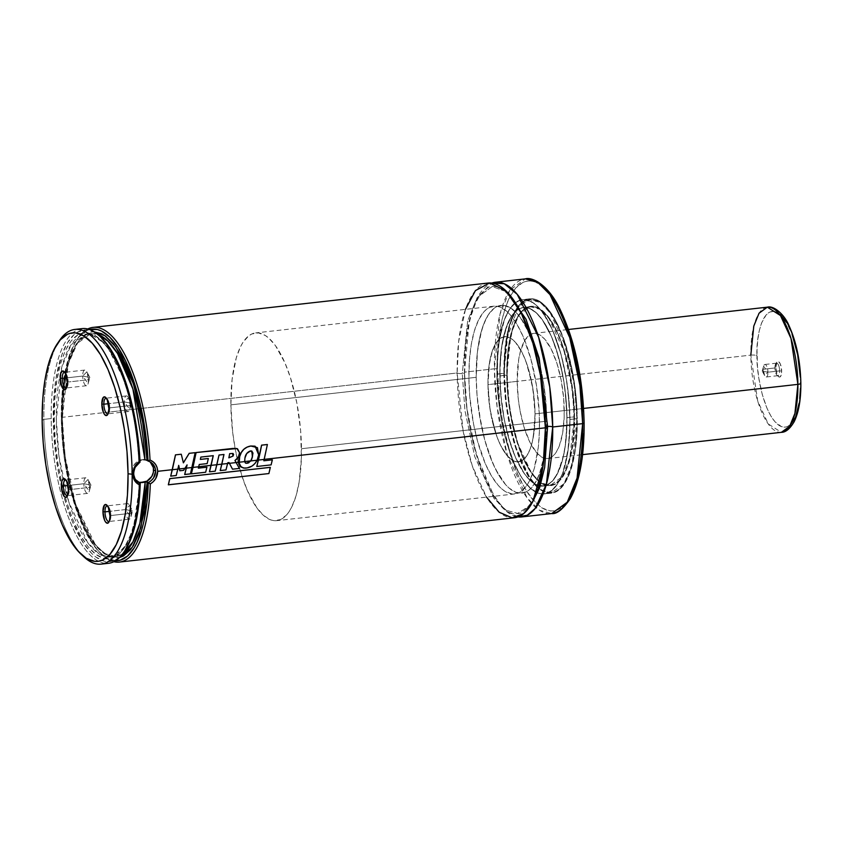 <?xml version="1.0" encoding="UTF-8"?>
<svg xmlns="http://www.w3.org/2000/svg" width="843" height="843" viewBox="0 0 843 843"><rect width="100%" height="100%" fill="white"/><g stroke="black" fill="none" stroke-linecap="round" stroke-linejoin="round"><path stroke-width="0.63" stroke-dasharray="4.21 3.16" d="M465.462 309.36L458.624 341.784L457.159 372.985A3.941 1.001 -0.6 0 0 462.28 373.491L467.665 320.867L477.191 297.526L492.207 286.557L507.107 291.994L492.207 286.557L477.191 297.526L467.665 320.867L462.28 373.491A3.941 1.001 179.4 0 1 457.159 372.985L463.134 431.131L472.322 465.979L486.537 497.117M545.4 427.074A3.941 1.001 -0.6 0 0 545.126 427.433A3.941 1.001 -0.6 0 0 545.41 427.812A3.941 1.001 179.4 0 1 545.126 427.433A3.941 1.001 179.4 0 1 545.4 427.074M530.995 504.809L517.665 513.419L505.789 510.194L493.85 498.213L474.735 456.6L464.936 410.573L462.28 373.491L464.936 410.573L474.735 456.6L493.85 498.213L505.789 510.194L517.665 513.419L530.995 504.809M89.295 491.184L90.981 485.083L83.826 483.734L87.988 479.519L89.706 487.391L90.981 485.083L89.706 487.391A7.872 2.824 -96.4 0 0 85.891 477.739A7.872 2.824 -96.4 0 0 83.826 483.734L67.904 485.515L83.826 483.734A7.872 2.824 -96.4 0 0 87.64 493.387A7.872 2.824 -96.4 0 0 89.706 487.391L69.263 489.678L89.706 487.391L89.295 491.184L83.826 483.734L90.981 485.083L87.988 479.519M65.912 480.089A7.872 2.824 83.6 0 1 69.263 489.678A7.872 2.824 -96.4 0 0 66.597 480.51A7.872 2.824 -96.4 0 0 65.912 480.089M68.388 490.215L69.263 489.678L68.388 490.215M88.167 383.512L89.853 377.422L82.698 376.062L86.861 371.847L88.578 379.719L89.853 377.422L88.578 379.719A7.872 2.824 -96.4 0 0 84.764 370.066A7.872 2.824 -96.4 0 0 82.698 376.062L66.776 377.854L82.698 376.062A7.872 2.824 -96.4 0 0 86.513 385.715A7.872 2.824 -96.4 0 0 88.578 379.719L68.135 382.016L88.578 379.719L88.167 383.512L82.698 376.062L89.853 377.422L86.861 371.847M64.785 372.416A7.872 2.824 83.6 0 1 68.135 382.016A7.872 2.824 -96.4 0 0 65.469 372.848A7.872 2.824 -96.4 0 0 64.785 372.416M67.261 382.543L68.135 382.016L67.261 382.543M129.59 505.368L132.583 510.932L131.308 513.229L130.897 517.033L125.428 509.583L132.583 510.932L125.428 509.583A7.872 2.824 -96.4 0 0 129.253 519.225A7.872 2.824 -96.4 0 0 131.308 513.229L110.865 515.526A7.872 2.824 83.6 0 1 109.253 521.364A7.872 2.824 -96.4 0 0 109.822 520.805A7.872 2.824 -96.4 0 0 110.865 515.526L110.001 516.053L110.865 515.526A7.872 2.824 -96.4 0 0 108.199 506.358A7.872 2.824 -96.4 0 0 107.514 505.926A7.872 2.824 83.6 0 1 110.865 515.526L131.308 513.229A7.872 2.824 -96.4 0 0 127.493 503.587A7.872 2.824 -96.4 0 0 125.428 509.583L109.506 511.364L125.428 509.583L129.59 505.368L131.308 513.229L132.583 510.932L130.897 517.033M128.463 397.696L131.455 403.27L130.18 405.567L129.769 409.361L124.3 401.911L131.455 403.27L124.3 401.911A7.872 2.824 -96.4 0 0 128.125 411.563A7.872 2.824 -96.4 0 0 130.18 405.567L109.738 407.864A7.872 2.824 83.6 0 1 108.125 413.702A7.872 2.824 -96.4 0 0 108.694 413.133A7.872 2.824 -96.4 0 0 109.738 407.864L108.873 408.391L109.738 407.864A7.872 2.824 -96.4 0 0 107.072 398.697A7.872 2.824 -96.4 0 0 106.387 398.265A7.872 2.824 83.6 0 1 109.738 407.864L130.18 405.567A7.872 2.824 -96.4 0 0 126.366 395.915A7.872 2.824 -96.4 0 0 124.3 401.911L108.378 403.702L124.3 401.911L128.463 397.696L130.18 405.567L131.455 403.27L129.769 409.361M149.759 461.669A11.813 10.601 121.8 0 0 148.874 461.047A11.813 10.601 121.8 0 0 137.504 461.5A11.813 10.601 121.8 0 0 131.687 472.301A11.813 10.601 121.8 0 0 133.626 478.476L131.687 472.301L133.752 473.587L131.687 472.301L131.877 470.057L133.468 465.747L136.461 462.259L140.391 460.109L144.659 459.635L150.307 462.133M133.637 478.487A11.813 10.601 121.8 0 0 136.408 481.1A11.813 10.601 121.8 0 0 137.398 481.638M135.523 479.593L133.752 473.587L135.396 467.064M476.2 377.316A94.469 33.92 -96.4 0 0 522.038 493.123A94.469 33.92 -96.4 0 0 546.812 421.184L301.478 448.718A94.469 33.92 83.6 0 1 276.715 520.658A94.469 33.92 83.6 0 1 230.877 404.851L476.2 377.316L477.444 351.742L479.92 336.842L483.608 324.344L488.371 314.713L494.019 308.338L497.107 306.452L503.682 305.366L510.552 307.895L514.009 310.487L517.454 313.923L524.135 323.238L533.166 342.543L538.192 358.243L543.756 384.556L546.549 412.122L546.317 438.581L544.483 454.472L541.385 468.244L537.149 479.361L531.912 487.402L528.993 490.162L522.671 493.039L515.916 492.323L508.993 488.023L505.558 484.577L495.705 469.488L489.846 455.958L484.82 440.257L479.256 413.955L477.064 395.567L476.2 377.316L230.877 404.851A94.469 33.92 83.6 0 1 255.64 332.911A94.469 33.92 83.6 0 1 301.478 448.718L546.812 421.184A94.469 33.92 -96.4 0 0 500.974 305.377A94.469 33.92 -96.4 0 0 476.2 377.316A94.469 33.92 -96.4 0 0 522.038 493.123A94.469 33.92 -96.4 0 0 546.812 421.184L539.509 422.006A94.469 33.92 83.6 0 1 514.736 493.945A94.469 33.92 83.6 0 1 468.898 378.138L476.2 377.316L468.898 378.138L469.393 360.741L471.226 344.85L474.324 331.078L478.561 319.961L483.798 311.921L486.717 309.16L489.815 307.274L496.379 306.188L499.794 307L506.717 311.299L510.152 314.745L516.833 324.06L523.018 336.294L530.89 359.065L536.454 385.367L539.246 412.944L539.425 430.847L538.266 447.58L534.093 469.066L529.847 480.173L527.339 484.609L521.691 490.984L518.593 492.87L512.028 493.956L505.157 491.427L501.701 488.835L498.255 485.399L491.574 476.084L485.389 463.85L477.517 441.079L473.524 423.797L469.762 396.389L468.898 378.138A94.469 33.92 83.6 0 1 493.671 306.188A94.469 33.92 83.6 0 1 539.509 422.006L546.812 421.184A94.469 33.92 -96.4 0 0 500.974 305.377A94.469 33.92 -96.4 0 0 476.2 377.316L477.064 395.567L480.826 422.975L484.82 440.257L492.691 463.028L498.877 475.262L505.558 484.577L508.993 488.023L515.916 492.323L519.33 493.134L525.895 492.049L528.993 490.162L534.641 483.787L539.404 474.156L544.483 454.472L546.728 430.035L546.549 412.122L543.756 384.556L538.192 358.243L530.321 335.472L520.837 318.19L517.454 313.923L510.552 307.895L503.682 305.366L497.107 306.452L494.019 308.338L488.371 314.713L485.863 319.139L481.616 330.256L477.444 351.742L476.2 377.316M517.18 381.352A62.983 22.613 -96.4 0 0 547.739 458.56A62.983 22.613 -96.4 0 0 564.241 410.594L535.042 413.871A62.983 22.613 83.6 0 1 518.529 461.838A62.983 22.613 83.6 0 1 487.971 384.629L517.18 381.352L518.719 359.16L520.784 349.982L525.284 339.613L531.111 334.113L535.495 333.385L540.078 335.071L544.673 339.086L551.238 349.15L556.907 363.249L561.164 380.161L563.672 398.433L564.199 416.495L562.702 432.786L559.309 445.915L556.138 452.333L552.365 456.579L550.31 457.833L545.927 458.56L541.354 456.874L536.749 452.86L530.184 442.796L524.525 428.697L520.257 411.784L518.371 399.666L517.18 381.352L487.971 384.629A62.983 22.613 83.6 0 1 504.483 336.663A62.983 22.613 83.6 0 1 535.042 413.871L564.241 410.594A62.983 22.613 -96.4 0 0 533.682 333.385A62.983 22.613 -96.4 0 0 517.18 381.352M566.949 417.622L574.252 416.811A89.748 32.224 -96.4 0 0 530.7 306.789A89.748 32.224 -96.4 0 0 507.17 375.135L499.867 375.957A89.748 32.224 83.6 0 1 523.398 307.611A89.748 32.224 83.6 0 1 566.949 417.622L565.769 441.922L563.419 456.084L557.771 472.891L552.797 480.531L550.015 483.155L544.02 485.895L537.602 485.21L534.314 483.587L527.76 477.855L524.546 473.798L515.537 457.38L510.342 443.429L504.262 419.329L500.689 393.291L499.941 367.548L502.08 344.334L506.906 325.63L511.427 316.483L516.801 310.424L519.731 308.633L522.808 307.695L529.214 308.38L535.79 312.458L542.27 319.792L551.29 336.199L556.485 350.151L562.555 374.25L565.242 391.531L566.949 417.622A89.748 32.224 83.6 0 1 543.419 485.979A89.748 32.224 83.6 0 1 499.867 375.957L507.17 375.135A89.748 32.224 -96.4 0 0 550.721 485.157A89.748 32.224 -96.4 0 0 574.252 416.811L566.949 417.622M506.748 375.146A89.906 32.276 -96.4 0 0 550.374 485.357A89.906 32.276 -96.4 0 0 573.946 416.885L567.002 417.664A89.906 32.276 83.6 0 1 543.44 486.137A89.906 32.276 83.6 0 1 499.815 375.925L506.97 375.009C505.347 348.623 514.831 294.323 539.794 308.654C564.789 325.356 575.548 392.237 574.452 416.937L571.849 387.675L564.125 351.436L549.067 318.654L539.678 309.223L530.321 306.673L518.498 315.314L510.984 333.702L506.748 375.146L508.845 404.345L516.569 440.594L531.617 473.366L541.016 482.807L550.374 485.357L562.197 476.716L569.699 458.329L574.452 416.937L573.272 441.384L569.278 461.922L565.221 472.544L562.829 476.769L557.423 482.87L551.385 485.621L548.192 485.705L544.926 484.925L538.319 480.826L531.796 473.45L522.723 456.938L517.497 442.902L511.385 418.655L507.792 392.448L507.043 366.557L509.183 343.185L512.144 330.034L518.603 315.177L523.998 309.075L526.949 307.274L533.229 306.241L536.496 307.021L543.113 311.13L549.636 318.496L558.698 335.008L563.925 349.044L570.037 373.301L573.63 399.498L574.452 416.937C576.075 443.323 566.591 497.623 541.627 483.292C516.643 466.59 505.884 399.708 506.97 375.009L499.815 375.925A89.906 32.276 83.6 0 1 523.387 307.453A89.906 32.276 83.6 0 1 567.002 417.664L573.946 416.885A89.906 32.276 -96.4 0 0 530.321 306.673A89.906 32.276 -96.4 0 0 506.748 375.146M518.129 307.21L506.801 338.97L503.872 373.354L508.466 328.349L516.622 308.39L529.457 299.012L539.615 301.773L549.815 312.015L566.169 347.601L574.547 386.958L577.076 418.581L573.957 381.173L562.144 335.377L552.239 315.377L540.605 302.521L528.93 299.497L518.961 306.135M569.889 419.456L576.823 418.676A97.619 35.048 -96.4 0 0 529.457 299.012A97.619 35.048 -96.4 0 0 503.872 373.354L496.927 374.134A97.619 35.048 83.6 0 1 522.523 299.781A97.619 35.048 83.6 0 1 569.889 419.456L568.604 445.884L564.294 468.086L562.239 474.198L557.318 484.145L551.48 490.731L544.947 493.713L541.501 493.808L537.971 492.965L530.816 488.519L523.766 480.552L520.363 475.336L513.967 462.691L508.318 447.517L501.701 421.31L497.823 392.986L497.012 364.987L499.33 339.729L504.588 319.381L509.499 309.444L515.336 302.858L518.54 300.898L525.326 299.781L532.418 302.384L536 305.061L539.552 308.622L546.454 318.243L552.85 330.888L560.985 354.418L565.116 372.279L568.034 391.078L569.889 419.456A97.619 35.048 83.6 0 1 544.293 493.798A97.619 35.048 83.6 0 1 496.927 374.134L503.872 373.354A97.619 35.048 -96.4 0 0 551.238 493.018A97.619 35.048 -96.4 0 0 576.823 418.676L569.889 419.456M504.177 373.27A97.777 35.1 -96.4 0 0 551.617 493.134A97.777 35.1 -96.4 0 0 577.244 418.676L569.952 419.487A97.777 35.1 83.6 0 1 544.315 493.956A97.777 35.1 83.6 0 1 496.875 374.092L504.177 373.27L505.463 346.8L509.783 324.566L514.177 313.059L519.594 304.744L522.618 301.878L529.162 298.896L532.607 298.801L539.72 301.415L546.865 307.663L550.374 312.079L557.065 323.28L565.843 345.166L572.471 371.415L576.349 399.793L577.17 427.833L574.842 453.134L569.583 473.503L567.244 478.887L561.838 487.201L555.611 492.017L548.814 493.144L541.701 490.531L534.557 484.282L531.048 479.867L524.357 468.666L515.579 446.779L508.951 420.531L506.032 401.7L504.177 373.27L496.875 374.092A97.777 35.1 83.6 0 1 522.502 299.634A97.777 35.1 83.6 0 1 569.952 419.487L577.244 418.676A97.777 35.1 -96.4 0 0 529.804 298.812A97.777 35.1 -96.4 0 0 504.177 373.27M584.125 423.07A2.36 0.601 -0.6 0 0 583.957 422.838C584.325 403.744 581.217 379.571 574.599 350.319C566.812 318.496 555.126 296.409 539.541 284.059C507.549 265.703 495.389 335.293 497.465 369.108A2.36 0.601 -0.6 0 0 494.388 368.802L499.962 314.365L509.825 290.213L525.347 278.875A118.083 42.403 -96.4 0 0 494.388 368.802L464.461 372.163A118.083 42.403 83.6 0 1 491.817 283.079L477.97 296.725L469.33 320.572L464.461 372.163A3.941 1.001 179.4 0 1 464.746 372.553A3.941 1.001 179.4 0 1 462.28 373.491A3.941 1.001 -0.6 0 0 464.746 372.553A3.941 1.001 -0.6 0 0 464.461 372.163L494.388 368.802A118.083 42.403 -96.4 0 0 551.691 513.566L539.404 510.215L527.065 497.823L507.286 454.777L497.149 407.169L494.388 368.802A2.36 0.601 179.4 0 1 497.465 369.108C497.096 388.201 500.215 412.375 506.822 441.627C514.609 473.46 526.306 495.536 541.88 507.886C573.872 526.243 586.033 456.653 583.957 422.838L583.63 411.742M518.055 516.896L506.074 511.079L494.409 497.191L476.221 454.356L466.99 408.834L464.461 372.163A118.083 42.403 83.6 0 0 518.055 516.896M172.288 469.688L177.852 469.066L172.288 469.688L177.789 469.077L178.727 465.41L176.145 475.484L170.676 476.095L176.208 475.526L177.789 469.077L172.288 469.688M179.401 468.887L184.944 468.265L179.401 468.887L184.849 468.276L187.03 464.904L184.849 468.276L179.401 468.887M186.282 468.118L192.025 467.475L186.282 468.118L191.962 467.486L195.112 452.649L191.962 467.486L186.282 468.118M192.91 467.37L198.695 466.727L192.91 467.37L198.621 466.737L199.18 464.451L207.104 463.566L208.274 458.508L207.104 463.566L199.18 464.451L198.337 468.15L198.621 466.737L192.91 467.37M211.056 465.336L216.872 464.683L211.056 465.336L216.809 464.693L218.959 455.009L223.932 454.451L218.959 455.009L216.809 464.693L211.056 465.336M221.793 464.135L227.61 463.481L221.793 464.135L227.547 463.492L227.736 462.681L228.969 462.522L229.38 463.281L236.114 462.522L229.38 463.281L236.082 462.533L234.891 460.426L238.284 457.191L239.486 452.659L236.925 448.539L239.486 452.659C239.423 456.116 237.895 458.697 234.891 460.426L236.082 462.533L229.38 463.281L228.969 462.522L227.736 462.681L227.547 463.492L221.793 464.135M238.717 460.721L239.918 465.831M245.429 463.039L244.596 461.574L238.811 462.227L244.649 461.564L238.811 462.227L244.596 461.574L244.881 457.981L246.651 453.534L249.328 451.226L251.825 451.026M240.982 466.98L244.755 468.16L248.896 467.433L251.899 466.063L256.082 461.911L257.041 460.173L250.761 460.879L257.126 460.173L250.761 460.879L257.041 460.173L258.032 457.538L258.611 454.788L257.378 447.665L255.071 446.2L258.611 454.788L257.041 460.173C254.312 465.336 250.202 467.981 244.702 468.107L241.109 467.075M258.39 460.025L264.186 459.372L258.39 460.025L264.112 459.382L267.326 444.503L263.838 460.794L264.112 459.382L258.39 460.025M62.15 417.317A118.083 42.403 83.6 0 1 87.735 328.991A118.083 42.403 -96.4 0 0 77.914 338.233A118.083 42.403 -96.4 0 0 62.15 417.317A118.083 42.403 -96.4 0 0 102.224 554.863A118.083 42.403 -96.4 0 0 113.858 561.701A118.083 42.403 83.6 0 1 62.15 417.317L103.499 412.68L62.15 417.317M488.118 283.048A118.083 42.403 -96.4 0 0 457.159 372.985L103.499 412.68L457.159 372.985A118.083 42.403 -96.4 0 0 514.451 517.75M115.523 560.764A116.513 41.834 83.6 0 1 100.812 553.566A116.513 41.834 83.6 0 1 61.276 417.843L61.834 397.021L63.952 377.927L69.853 354.018L75.396 342.058L78.578 337.453L85.628 331.183L89.569 329.539A116.513 41.834 83.6 0 0 76.829 339.824L77.914 338.233M82.15 328.612A118.083 42.403 -96.4 0 0 51.191 418.549L43.889 419.371A118.083 42.403 83.6 0 1 58.578 341.931M59.653 340.287A118.083 42.403 -96.4 0 0 43.889 419.371L42.15 420.425L43.889 419.371A118.083 42.403 -96.4 0 0 83.973 556.917M82.551 555.548A118.083 42.403 83.6 0 1 43.889 419.371L51.191 418.549A118.083 42.403 -96.4 0 0 108.494 563.303M104.795 563.272A118.083 42.403 83.6 0 1 51.191 418.549A118.083 42.403 83.6 0 1 78.547 329.465M100.781 337.126A116.513 41.834 -96.4 0 0 59.01 363.986A116.513 41.834 -96.4 0 0 61.349 486.369A116.513 41.834 -96.4 0 0 63.731 495.832A116.513 41.834 -96.4 0 0 124.775 550.869M139.211 482.554L137.894 502.133L135.091 519.688L130.907 534.567L125.491 546.232L119.032 554.273L111.771 558.393L103.974 558.445L95.912 554.431L87.883 546.475L80.169 534.894L73.067 520.089L66.808 502.597L61.644 483.06L57.745 462.164L55.259 440.689L54.279 419.392L54.827 399.045L56.892 380.393L60.401 364.102L65.227 350.772L71.181 340.867L78.072 334.755L85.638 332.658L93.605 334.65L101.687 340.667L109.601 350.467L117.04 363.723L123.752 379.94L129.485 398.549L134.037 418.855L137.24 440.13L138.99 461.616L139.97 462.227L138.99 461.616C139.063 428.107 122.625 348.496 92.899 334.323C63.383 321.973 52.498 386.4 54.279 419.392C53.172 450.584 65.554 529.467 95.206 553.883C125.017 576.696 139.991 516.601 139.211 482.554L139.084 482.712M100.738 337.095L93.552 331.973L89.432 330.424L85.385 329.919L77.64 332.058L74.005 334.682L67.387 342.922L61.834 354.871L55.923 378.802L53.804 397.907L53.552 429.582L55.343 451.595L58.631 473.397L66.091 503.998L72.498 521.912L83.668 543.45L91.771 553.493L95.912 557.075L104.163 561.175L108.21 561.67L115.965 559.51L119.59 556.886L124.732 550.932M139.095 482.449C138.104 511.09 133.457 532.27 125.154 545.99L116.176 555.305L110.76 557.118A112.182 40.274 83.6 0 0 140.043 483.071L133.247 529.151L124.132 548.287L110.76 557.118L99.253 554.041L87.64 542.544L68.81 502.038L59.01 456.558L56.323 419.593L61.697 367.548L71.097 344.766L85.733 334.155L96.534 336.8L107.44 346.863L125.575 382.817L135.986 424.724L139.833 460.531L138.99 461.616M138.874 461.406L139.833 460.531A112.182 40.274 83.6 0 0 85.733 334.155L90.844 333.586A112.182 40.274 -96.4 0 0 62.909 388.612A112.182 40.274 -96.4 0 0 74.226 502.449A112.182 40.274 -96.4 0 0 115.87 556.538A112.182 40.274 -96.4 0 0 122.446 554.178L115.87 556.538L104.374 553.472L92.762 541.986L73.931 501.501L64.121 456.01L61.434 419.013L66.808 366.958L76.207 344.176L90.844 333.586C87.788 332.637 82.983 336.346 76.439 344.713C67.788 359.086 63.109 381.363 62.435 411.542C61.581 453.724 71.718 503.197 86.861 531.09C97.314 552.471 112.404 558.614 115.87 556.538L110.76 557.118A112.182 40.274 83.6 0 1 58.22 450.13A112.182 40.274 83.6 0 1 85.733 334.155L91.508 334.745L102.424 342.005C120.812 359.74 136.924 411.974 138.874 461.427M97.777 334.418A112.182 40.274 -96.4 0 0 90.844 333.586L97.777 334.418M119.474 557.581L107.714 555.906L95.607 545.2L75.638 504.23L65.164 456.959L62.308 418.486L68.167 364.165L78.399 341.036L94.131 331.763L89.779 332.311L82.53 336.452L76.081 344.502L70.675 356.178L66.492 371.057L63.699 388.591L62.308 418.486L63.288 439.761L65.775 461.226L69.663 482.101L74.827 501.627L81.065 519.119L88.167 533.925L95.86 545.516L103.879 553.482L111.94 557.529L119.738 557.508M116.176 560.774L108.02 558.709L103.879 556.127L95.659 547.971L87.777 536.106L77.177 512.291L71.307 493.239L64.827 461.637L62.287 439.646L61.276 417.843A116.513 41.834 83.6 0 1 76.829 339.824M543.788 287.231L535.305 281.962L531.122 280.972L527.033 281.077L523.082 282.3L515.716 287.99L509.298 297.842L506.538 304.207L502.017 319.529L498.065 347.79L497.465 369.108L499.667 402.754L503.123 425.041L510.963 456.116L517.655 474.103L525.242 489.088L529.278 495.273L533.419 500.5L541.88 507.886L550.3 510.974L554.388 510.869L562.133 507.338L569.057 499.53M572.123 494.103L574.884 487.739M581.112 463.618L582.439 454.166M583.862 433.681L583.957 422.838M567.244 326.504L563.767 317.843M560.068 309.939L556.18 302.858M496.875 374.092L498.729 402.522L501.648 421.352L505.789 439.235L513.935 462.807L520.342 475.463L527.254 485.104L530.816 488.666L534.399 491.353L541.512 493.956L548.308 492.839L554.536 488.023L559.942 479.699L562.281 474.324L567.55 453.945L569.868 428.655L569.678 410.109L566.791 381.573L561.027 354.355L552.882 330.783L543.071 312.901L536 304.913L528.846 300.466L525.315 299.623L521.859 299.718L515.315 302.7L509.467 309.297L504.536 319.265L502.481 325.387L498.16 347.622L496.875 374.092M503.872 373.354L504.377 373.407C503.208 399.993 514.788 472.006 541.691 489.994C568.572 505.421 578.793 446.948 577.044 418.539L572.218 463.682L564.072 483.64L551.238 493.018L541.08 490.257L530.869 480.004L514.525 444.419L506.148 405.061L503.872 373.354M504.377 373.407L506.232 401.668L509.13 420.394L515.716 446.495L521.343 461.606L527.718 474.198L534.588 483.787L538.129 487.328L541.691 489.994L548.761 492.597L555.526 491.48L558.709 489.53L564.525 482.976L569.425 473.071L574.652 452.807L576.96 427.654L576.148 399.772L572.292 371.552L565.706 345.451L560.079 330.34L550.31 312.553L546.833 308.159L539.731 301.952L532.66 299.349L525.895 300.466L522.713 302.416L516.907 308.97L514.325 313.533L509.952 324.966L505.663 347.084L504.377 373.407M499.815 375.925L501.522 402.058L504.209 419.371L508.013 435.81L515.505 457.486L524.525 473.935L531.027 481.269L534.325 483.734L540.858 486.137L547.107 485.104L552.829 480.679L555.432 477.243L561.849 462.449L564.799 449.351L566.928 426.084L566.759 409.045L564.104 382.806L558.804 357.769L551.322 336.094L542.291 319.655L535.8 312.31L529.214 308.222L525.958 307.453L522.786 307.537L516.77 310.277L511.395 316.346L504.968 331.141L500.995 351.584L499.815 375.925M507.17 375.135L508.877 401.226L511.564 418.507L517.644 442.607L522.839 456.558L528.719 468.181L535.063 477.033L538.329 480.299L544.905 484.388L548.15 485.157L554.388 484.135L560.1 479.709L562.692 476.284L567.213 467.138L572.039 448.434L574.178 425.209L573.43 399.477L569.857 373.438L563.788 349.339L558.582 335.388L549.573 318.97L546.359 314.913L539.805 309.181L536.517 307.558L530.11 306.873L524.104 309.613L518.73 315.661L512.323 330.435L508.35 350.846L507.17 375.135M487.971 384.629L489.172 402.943L491.047 415.072L497.064 437.053L500.974 446.073L507.539 456.137L514.451 461.3L518.951 461.774L523.166 459.856L526.928 455.61L530.099 449.193L532.565 440.857L534.715 425.473L535.042 413.871L533.008 389.455L527.697 366.526L524.051 356.737L519.92 348.58L515.473 342.363L510.869 338.349L506.285 336.663L501.912 337.39L496.084 342.89L491.585 353.259L488.803 367.58L487.971 384.629L750.818 355.124A4.721 1.201 179.4 0 1 756.972 355.735C756.266 371.668 763.21 414.819 779.332 425.599C795.434 434.84 801.556 399.803 800.513 382.785C801.208 366.842 794.264 323.701 778.152 312.922C762.04 303.68 755.918 338.707 756.972 355.735A4.721 1.201 -0.6 0 0 750.818 355.124A62.983 22.613 -96.4 0 0 781.377 432.333L768.247 423.945L757.699 400.983L750.818 355.124L487.971 384.629L489.52 362.437L492.913 349.308L496.084 342.89L499.846 338.644L504.061 336.726L506.285 336.663L510.869 338.349L515.473 342.363L522.038 352.427L525.948 361.447L531.965 383.439L534.462 401.711L535.042 413.871A62.983 22.613 83.6 0 1 518.529 461.838A62.983 22.613 83.6 0 1 487.971 384.629A62.983 22.613 83.6 0 1 504.483 336.663A62.983 22.613 83.6 0 1 535.042 413.871L533.493 436.063L531.427 445.241L528.603 452.659L525.115 458.012L521.1 461.11L516.727 461.838L512.144 460.152L507.539 456.137L503.092 449.93L498.961 441.774L495.315 431.974L490.004 409.055L487.971 384.629M230.877 404.851L232.668 432.322L235.492 450.51L241.888 475.874L247.357 490.563L256.841 507.844L263.669 515.558L270.592 519.857L274.007 520.668L280.571 519.583L286.588 514.936L289.307 511.322L291.815 506.896L296.062 495.779L299.16 482.006L301.404 457.57L300.614 430.467L296.862 403.059L290.466 377.696L284.997 363.006L275.513 345.725L268.685 338.022L265.218 335.43L258.348 332.901L251.783 333.986L248.696 335.872L243.037 342.247L240.54 346.673L236.293 357.79L232.12 379.276L230.877 404.851M153.479 464.693L155.66 471.121M148.874 461.047L151.023 462.385M140.623 482.512L136.661 481.248L133.605 478.445M66.523 387.854A7.872 2.824 -96.4 0 0 67.082 387.285A7.872 2.824 -96.4 0 0 68.135 382.016A7.872 2.824 83.6 0 1 66.523 387.854M67.651 495.526A7.872 2.824 -96.4 0 0 68.209 494.957A7.872 2.824 -96.4 0 0 69.263 489.678A7.872 2.824 83.6 0 1 67.651 495.526M183.342 462.818L181.213 454.208L183.374 462.765M190.36 473.85L191.962 467.486L190.36 473.85L184.67 474.483L190.36 473.85M183.5 470.32L184.849 468.276L183.5 470.32L179.78 470.742L183.5 470.32M200.792 457.043L213.216 455.652L200.792 457.043L200.286 459.403L200.792 457.043M228.874 457.802L229.612 453.629L233.279 453.629M239.307 468.371L236.082 462.533L239.307 468.371L232.457 469.14L239.307 468.371M225.924 469.899L227.547 463.492L225.924 469.899L220.192 470.542L225.924 469.899M215.186 471.121L216.809 464.693L215.186 471.121L209.433 471.764L215.186 471.121M228.811 457.802L229.612 453.629L233.1 453.523M205.671 472.238L191.298 473.808L205.671 472.238M206.851 467.148L205.608 472.196L206.851 467.148M251.878 458.581L251.667 459.14M239.623 456.168L239.17 457.665M245.155 462.818L245.724 463.165L244.596 461.574L244.881 457.981C245.429 454.356 247.284 451.996 250.434 450.91L251.772 451.005M247.905 463.144L246.767 463.281M250.761 460.879L248.811 462.786M271.119 464.872L256.778 466.432L271.119 464.872M272.31 459.804L271.067 464.83L272.31 459.804M268.896 473.555L168.326 484.778L268.896 473.555M270.287 467.328L268.843 473.492L270.287 467.328M764.622 375.567L762.22 371.11L767.952 372.195L763.579 366.231L762.22 371.11L763.242 369.276A6.301 2.266 83.6 0 1 764.896 364.471A6.301 2.266 83.6 0 1 767.952 372.195L779.627 370.888A6.301 2.266 -96.4 0 0 776.572 363.164A6.301 2.266 -96.4 0 0 774.928 367.959L763.242 369.276L774.928 367.959A6.301 2.266 83.6 0 1 775.76 363.744A6.301 2.266 83.6 0 1 778.247 364.576A6.301 2.266 83.6 0 1 779.627 370.888L781.682 371.089A7.872 2.824 -96.4 0 0 779.944 363.196A7.872 2.824 -96.4 0 0 776.846 362.163A7.872 2.824 -96.4 0 0 775.792 367.432L774.928 367.959L775.792 367.432L777.035 361.91L778.658 361.647L780.302 363.944L781.682 371.089L781.229 375.009L779.933 376.99L778.816 376.874L777.172 374.577L775.792 367.432A7.872 2.824 -96.4 0 0 778.468 376.6A7.872 2.824 -96.4 0 0 781.682 371.089L779.627 370.888A6.301 2.266 83.6 0 1 777.067 375.293A6.301 2.266 83.6 0 1 774.928 367.959A6.301 2.266 -96.4 0 0 777.984 375.683A6.301 2.266 -96.4 0 0 779.627 370.888L767.952 372.195A6.301 2.266 83.6 0 1 766.298 376.99A6.301 2.266 83.6 0 1 763.242 369.276L764.622 375.567L767.952 372.195L762.22 371.11L763.579 366.231M583.619 408.423L535.042 413.871L583.619 408.423M767.33 307.168A62.983 22.613 -96.4 0 0 750.818 355.124M800.85 383.238A4.721 1.201 -0.6 0 0 800.513 382.785L800.344 377.19M792.093 334.292L790.344 329.929M788.479 325.946L786.519 322.384M780.281 314.513L773.916 311.362L769.859 312.036L766.15 314.903L761.535 323.059L759.258 330.772L757.731 339.961L757.014 350.277L757.499 366.99L758.848 378.328L762.283 394.545L767.13 408.592L770.955 416.136L775.065 421.879L781.461 426.653L785.623 427.095L787.615 426.484L791.324 423.618M794.549 418.655L795.94 415.451M799.08 403.312L799.744 398.549M800.46 388.244L800.513 382.785M492.207 286.557C494.651 285.819 506.042 286.167 519.752 311.257C534.483 338.106 544.884 385.43 545.126 427.443C545.105 462.617 540.215 488.023 530.458 503.661C524.251 511.174 519.983 514.43 517.665 513.419C497.075 520.616 463.587 443.692 464.746 372.532C464.756 337.358 469.646 311.952 479.414 296.314C485.621 288.801 489.878 285.545 492.207 286.557M85.891 477.739L65.448 480.036M66.597 480.51L65.185 479.203M84.764 370.066L64.321 372.364M65.469 372.848L64.057 371.542M129.253 519.225L108.81 521.522M109.822 520.805L108.736 522.386M128.125 411.563L107.683 413.86M108.694 413.133L107.609 414.714M136.408 481.1L138.284 482.27M514.736 493.945L276.715 520.658M547.739 458.56L582.597 454.64M523.398 307.611L530.7 306.789M523.387 307.453L530.321 306.673C516.664 307.453 506.316 336.915 507.001 375.051C506.706 430.215 530.626 489.909 550.374 485.357L543.44 486.137M522.523 299.781L529.457 299.012C551.944 294.386 577.213 358.939 577.076 418.581C577.708 459.814 566.875 491.827 551.238 493.018L544.293 493.798M551.617 493.134L544.315 493.956M102.224 554.863L100.812 553.566M529.804 298.812L522.502 299.634M543.419 485.979L550.721 485.157M533.682 333.385L568.551 329.476M493.671 306.188L255.64 332.911M107.072 398.697L105.66 397.39M126.366 395.915L105.923 398.212M108.199 506.358L106.787 505.052M127.493 503.587L107.05 505.874M67.082 387.285L66.007 388.876M86.513 385.715L66.07 388.012M68.209 494.957L67.134 496.538M87.64 493.387L67.198 495.673M776.572 363.164L764.896 364.471M775.76 363.744L776.846 362.163M777.067 375.293L778.468 376.6M777.984 375.683L766.298 376.99"/><path stroke-width="1.26" d="M486.537 497.117L499.151 512.207L512.091 517.823L523.735 513.556L532.955 501.279L543.219 464.778L545.41 427.812L540.458 375.198L532.976 343.343L521.174 312.901L505.863 290.761L489.572 282.963L475.452 290.582L465.462 309.36M521.754 516.928A118.083 42.403 83.6 0 0 552.713 426.99L549.731 386.905L538.614 337.211L517.223 294.323L504.272 283.733L491.817 283.079A118.083 42.403 83.6 0 1 495.41 282.236A118.083 42.403 83.6 0 1 552.713 426.99A3.941 1.001 -0.6 0 0 547.592 426.484L539.172 358.201L526.043 319.297L507.107 291.994L526.043 319.297L539.172 358.201L547.592 426.484A3.941 1.001 -0.6 0 0 545.4 427.074A3.941 1.001 179.4 0 1 547.592 426.484L544.673 467.391L539.52 488.086L530.995 504.809L539.52 488.086L544.673 467.391L547.592 426.484A3.941 1.001 179.4 0 1 552.713 426.99L582.65 423.629A2.36 0.601 -0.6 0 0 584.125 423.07A2.36 0.601 179.4 0 1 582.65 423.629A118.083 42.403 -96.4 0 0 525.347 278.875L537.634 282.215L549.984 294.618L569.752 337.664L579.9 385.272L582.65 423.629L552.713 426.99L546.401 484.209L535.252 508.382L527.275 515.242L518.055 516.896A118.083 42.403 83.6 0 0 521.754 516.928L551.691 513.566A118.083 42.403 -96.4 0 0 582.65 423.629L577.076 478.076L567.223 502.217L551.691 513.566C556.612 514.325 562.808 509.372 570.279 498.708C579.678 481.49 584.294 456.274 584.125 423.06A2.36 0.601 179.4 0 0 583.957 422.838M63.383 486.032A7.872 2.824 83.6 0 1 65.448 480.036A7.872 2.824 83.6 0 1 65.912 480.089A7.872 2.824 -96.4 0 0 63.383 486.032L61.328 485.821A9.442 3.393 83.6 0 1 65.185 479.203A9.442 3.393 83.6 0 1 68.388 490.215L66.745 481.638L65.459 479.488L63.425 478.74L61.876 481.121L61.328 485.821L62.983 494.398L64.953 497.159L66.903 496.833L68.388 490.215A9.442 3.393 83.6 0 1 67.134 496.538A9.442 3.393 83.6 0 1 63.415 495.294A9.442 3.393 83.6 0 1 61.328 485.821L63.383 486.032A7.872 2.824 -96.4 0 0 67.651 495.526A7.872 2.824 83.6 0 1 67.198 495.673A7.872 2.824 83.6 0 1 63.383 486.032L67.904 485.515L63.383 486.032M62.256 378.359A7.872 2.824 83.6 0 1 64.321 372.364A7.872 2.824 83.6 0 1 64.785 372.416A7.872 2.824 -96.4 0 0 62.256 378.359L60.201 378.159A9.442 3.393 83.6 0 1 64.057 371.542A9.442 3.393 83.6 0 1 67.261 382.543L65.617 373.976L64.331 371.816L62.298 371.078L60.749 373.449L60.201 378.159L61.855 386.726L63.826 389.487L65.775 389.171L67.261 382.543A9.442 3.393 83.6 0 1 66.007 388.876A9.442 3.393 83.6 0 1 62.287 387.622A9.442 3.393 83.6 0 1 60.201 378.159L62.256 378.359A7.872 2.824 -96.4 0 0 66.523 387.854A7.872 2.824 83.6 0 1 66.07 388.012A7.872 2.824 83.6 0 1 62.256 378.359L66.776 377.854L62.256 378.359M104.985 511.87L109.506 511.364L104.985 511.87A7.872 2.824 -96.4 0 0 109.253 521.364A7.872 2.824 83.6 0 1 108.81 521.522A7.872 2.824 83.6 0 1 104.985 511.87L102.941 511.669L104.985 511.87A7.872 2.824 83.6 0 1 107.05 505.874A7.872 2.824 83.6 0 1 107.514 505.926A7.872 2.824 -96.4 0 0 104.985 511.87M110.001 516.053A9.442 3.393 83.6 0 1 108.736 522.386A9.442 3.393 83.6 0 1 105.017 521.132A9.442 3.393 83.6 0 1 102.941 511.669L104.585 520.247L105.87 522.397L107.904 523.145L109.453 520.763L110.001 516.053L108.347 507.486L106.376 504.725L104.427 505.052L102.941 511.669A9.442 3.393 83.6 0 1 106.787 505.052A9.442 3.393 83.6 0 1 110.001 516.053M103.858 404.208L108.378 403.702L103.858 404.208A7.872 2.824 -96.4 0 0 108.125 413.702A7.872 2.824 83.6 0 1 107.683 413.86A7.872 2.824 83.6 0 1 103.858 404.208L101.813 404.008L103.858 404.208A7.872 2.824 83.6 0 1 105.923 398.212A7.872 2.824 83.6 0 1 106.387 398.265A7.872 2.824 -96.4 0 0 103.858 404.208M108.873 408.391A9.442 3.393 83.6 0 1 107.609 414.714A9.442 3.393 83.6 0 1 103.889 413.47A9.442 3.393 83.6 0 1 101.813 404.008L103.457 412.575L104.743 414.735L106.776 415.483L108.325 413.102L108.873 408.391L107.219 399.824L105.249 397.064L103.299 397.38L101.813 404.008A9.442 3.393 83.6 0 1 105.66 397.39A9.442 3.393 83.6 0 1 108.873 408.391M137.398 481.638A11.813 10.601 121.8 0 0 153.595 469.846L155.66 471.121L153.616 477.897C151.234 480.763 149.432 482.322 148.21 482.554L146.65 481.848L139.127 482.428L140.191 483.165L135.523 479.593M518.961 306.135L518.129 307.21M157.704 471.321L172.288 469.688L157.704 471.321L155.713 478.603L153.331 481.638L150.286 483.945L148.263 482.744A116.513 41.834 83.6 0 1 115.523 560.764L120.117 560.237L127.556 556.043L134.174 547.845L137.093 542.323L142.046 528.698L144.027 520.711L146.903 502.776L148.263 482.744L150.286 483.945A118.083 42.403 83.6 0 1 119.443 562.081A118.083 42.403 83.6 0 1 113.858 561.701A118.083 42.403 -96.4 0 0 150.286 483.945C155.028 481.037 157.504 476.832 157.704 471.321C157.378 465.821 154.827 462.069 150.033 460.046L153.131 461.774L155.565 464.398L157.135 467.675L157.704 471.321M177.852 469.066L179.401 468.887L177.852 469.066M184.944 468.265L186.282 468.118L184.944 468.265M192.025 467.475L192.91 467.37L192.025 467.475M198.695 466.727L211.056 465.336L198.695 466.727M237.473 448.75L233.068 448.413L196.103 452.565L191.361 473.85L205.671 472.238L206.914 467.191L198.337 468.15L198.685 466.769L192.973 467.412L191.361 473.85L205.671 472.238L206.914 467.191L198.337 468.15L199.233 464.482L207.167 463.597L208.337 458.529L200.349 459.424L200.845 457.075L213.268 455.673L209.496 471.817L215.239 471.163L216.862 464.725L221.793 464.135L211.119 465.378L209.496 471.817L215.239 471.163L219.022 455.03L223.985 454.472L220.244 470.584L225.977 469.941L227.599 463.524L221.846 464.166L220.244 470.584L221.793 464.135L220.192 470.542L225.977 469.941L227.8 462.723L229.033 462.565L232.51 469.193L239.359 468.423L236.135 462.565L229.433 463.323L232.51 469.193L229.38 463.281L227.61 463.481L229.38 463.281L232.51 469.193L239.359 468.423L234.955 460.457C237.947 458.74 239.475 456.147 239.549 452.691L236.946 448.55L233.068 448.413L196.05 452.543L192.91 467.37L196.05 452.543L236.894 448.529M236.114 462.522L238.748 462.227L236.114 462.522M244.649 461.564L250.761 460.879L244.649 461.564M257.126 460.173L258.39 460.025L257.126 460.173M119.443 562.081L514.451 517.75A118.083 42.403 -96.4 0 0 545.41 427.812L264.186 459.372L545.41 427.812A118.083 42.403 -96.4 0 0 488.118 283.048L93.109 327.39A118.083 42.403 83.6 0 1 150.033 460.046A118.083 42.403 -96.4 0 0 87.735 328.991A118.083 42.403 83.6 0 1 93.109 327.39M137.725 462.796L139.106 461.658A118.083 42.403 -96.4 0 0 82.15 328.612L74.848 329.434A118.083 42.403 83.6 0 1 132.151 474.198L132.878 474.114L134.49 467.138L137.725 462.796M58.578 341.931A118.083 42.403 83.6 0 1 74.848 329.434M81.16 554.304A114.933 41.265 83.6 0 1 42.15 420.425L42.751 399.255L44.974 379.919L48.746 363.175L53.91 349.645L60.275 339.866L67.588 334.207L71.518 332.996L75.575 332.89L83.942 335.957L92.34 343.301L100.465 354.629L107.999 369.508L114.648 387.38L120.17 407.538L124.332 429.224L126.998 451.595L128.052 473.787A114.933 41.265 83.6 0 1 81.16 554.304L83.973 556.917A118.083 42.403 -96.4 0 0 132.151 474.198A118.083 42.403 -96.4 0 0 106.144 355.872A118.083 42.403 -96.4 0 0 59.653 340.287L57.493 343.449A114.933 41.265 83.6 0 1 102.741 358.633A114.933 41.265 83.6 0 1 128.052 473.787L132.151 474.198L128.052 473.787L127.451 494.967L125.228 514.293L121.455 531.048L116.292 544.567L109.927 554.357L102.614 560.015L98.684 561.217L94.627 561.333L86.26 558.266L77.862 550.922L69.737 539.594L62.203 524.704L55.554 506.843L50.032 486.674L45.87 464.999L43.204 442.628L42.15 420.425A114.933 41.265 83.6 0 1 57.493 343.449M101.192 564.125L108.494 563.303A118.083 42.403 -96.4 0 0 139.348 484.809L134.638 480.605L132.878 474.114L132.151 474.198A118.083 42.403 83.6 0 1 101.192 564.125A118.083 42.403 83.6 0 1 82.551 555.548M78.547 329.465A118.083 42.403 83.6 0 1 99.379 335.83A118.083 42.403 83.6 0 1 139.106 461.658L140.022 462.101A116.513 41.834 -96.4 0 0 100.781 337.126L99.379 335.83M123.689 552.46L124.775 550.869A116.513 41.834 -96.4 0 0 140.244 483.345L139.348 484.809A118.083 42.403 83.6 0 1 123.689 552.46A118.083 42.403 83.6 0 1 104.795 563.272M124.732 550.932L131.75 536.664L136.039 521.406L139.769 493.598L140.244 483.345L139.221 482.428M135.396 467.064L140.022 462.101L139.316 451.121L136.777 429.119L130.296 397.474L124.427 378.412L117.556 361.784L109.927 348.201L100.738 337.095M139.369 482.438L140.043 483.071A112.182 40.274 83.6 0 0 140.064 482.544L147.23 481.943L140.897 527.634L132.288 547.265L119.474 557.581L123.447 555.98L130.338 549.91L133.457 545.442L138.884 533.819L144.669 510.531L147.23 481.943L148.21 482.554C152.931 480.078 155.407 476.274 155.66 471.121L153.595 469.846A11.813 10.601 121.8 0 0 149.759 461.669M143.637 459.72L144.933 459.772A112.182 40.274 -96.4 0 0 97.777 334.418L107.883 341.078L117.535 353.459L132.888 388.971L144.933 459.772L145.544 459.878L143.637 459.72M141.076 460.109L139.833 460.531L141.076 460.109M122.446 554.178A112.182 40.274 -96.4 0 0 145.165 482.154L139.875 523.25L132.92 541.901L122.446 554.178M94.131 331.763L104.975 335.746L115.723 346.831L133.31 383.491L143.31 425.051L147.009 460.415L145.544 459.878L147.009 460.415L146.313 449.698L142.024 417.685L134.722 387.875L128.463 370.425L121.35 355.672L113.647 344.123L105.628 336.22L101.582 333.723L93.626 331.763M89.432 329.581L97.409 329.508L101.518 331.046L109.801 337.168L117.894 347.19L125.512 360.741L135.47 386.568L140.76 406.558L146.229 438.897L148.031 460.889L147.009 460.415L151.034 462.385L153.479 464.693M89.569 329.539A116.513 41.834 83.6 0 1 148.031 460.889L150.033 460.046L147.989 461.016C152.794 462.691 155.354 466.063 155.66 471.121M569.057 499.53L572.123 494.103M574.884 487.739L579.404 472.417L581.112 463.618M582.439 454.166L583.862 433.681M583.63 411.742L581.754 389.192L578.298 366.905L573.398 345.746L567.244 326.504M563.767 317.843L560.068 309.939M556.18 302.858L548.003 291.446L543.788 287.231M150.307 462.133L153.363 467.644L153.405 472.101L151.814 476.4L146.945 481.153L140.623 482.512M140.191 483.165C135.934 481.29 133.795 478.097 133.752 473.587C133.573 469.54 135.871 464.746 139.97 462.227L139.106 461.658C135.038 464.788 132.962 468.94 132.878 474.114C133.078 479.224 135.238 482.786 139.348 484.809L140.191 483.165M187.03 464.904L184.67 474.483L187.03 464.904M178.663 465.378L179.78 470.742L178.663 465.378M173.964 462.312L175.46 454.862L173.964 462.312M183.342 462.818L189.18 453.313L195.165 452.67L189.18 453.313L183.395 462.849L181.266 454.229L175.46 454.862L181.266 454.229L175.46 454.862L170.729 476.147L176.208 475.526L177.841 469.108L172.351 469.73L170.676 476.095L172.288 469.688L170.676 476.095L176.208 475.526L178.727 465.41L179.833 470.784L183.563 470.362L184.912 468.318L179.464 468.929L179.833 470.784L183.563 470.362L187.093 464.936L184.722 474.535L190.413 473.892L192.014 467.517L186.335 468.16L184.67 474.483L190.413 473.892L195.165 452.67L189.18 453.313L184.059 461.69M187.093 464.936L186.335 468.16L192.014 467.517L195.165 452.67L189.243 453.334L183.395 462.849L181.266 454.229L175.523 454.872L172.351 469.73L177.841 469.108L178.727 465.41L179.464 468.929L184.912 468.318L187.093 464.936M228.969 462.522L229.38 463.281L228.969 462.522M223.932 454.451L221.793 464.135L223.932 454.451M213.216 455.652L209.433 471.764L213.216 455.652M208.274 458.508L200.349 459.393L208.274 458.508M233.016 456.042L228.811 457.802L233.068 456.063L232.563 453.45L229.675 453.65L228.874 457.833L233.068 456.063L233.564 454.388L232.499 453.429L233.016 456.042M233.163 453.555L232.563 453.45L233.616 454.409L233.068 456.063L228.874 457.833L229.675 453.65L232.563 453.45M196.103 452.565L192.973 467.412L198.685 466.769L199.233 464.482L207.167 463.597L208.337 458.529L200.349 459.424L200.845 457.075L213.268 455.673L211.119 465.378L216.862 464.725L219.022 455.03L223.985 454.472L221.846 464.166L227.599 463.524L227.8 462.723L229.033 462.565L229.433 463.323L236.135 462.565L234.955 460.457L238.348 457.222L239.549 452.691L237.526 448.771L233.121 448.434L196.103 452.565M191.361 473.85L192.91 467.37L191.361 473.85M206.914 467.191L198.347 468.107L206.914 467.191M250.761 460.879L252.436 457.054L251.794 451.016L252.921 453.06L252.373 457.022L250.761 460.879L247.905 463.144M239.17 457.665L238.717 460.752M241.288 452.47L239.623 456.168C241.477 450.404 245.197 447.011 250.782 446L247.062 447.096L243.775 449.277L241.288 452.47M255.102 446.21L250.835 446.021C245.26 447.022 241.541 450.415 239.686 456.2L239.18 464.166L239.981 465.873L243.353 468.044L247.157 467.928L251.962 466.105L254.955 463.545L257.104 460.215L250.824 460.921L247.737 463.176L245.787 463.207L244.649 461.606L238.811 462.27L241.172 467.127L244.755 468.16C250.266 468.023 254.375 465.378 257.104 460.215L258.675 454.82L255.102 446.21L250.782 446L254.997 446.179M246.767 463.281L245.387 463.007L246.462 463.302L250.824 460.921L252.436 457.054L251.825 451.026L250.497 450.931C247.347 452.027 245.492 454.388 244.934 458.012L244.649 461.606L245.429 463.039M241.172 467.127L238.748 462.227L239.623 456.168M251.783 459.045L250.824 460.921L257.104 460.215L258.675 454.82L257.442 447.675L250.835 446.021L247.125 447.106L243.838 449.298L241.351 452.491L239.233 457.696L238.811 462.27L244.649 461.606L244.934 458.012L246.714 453.555L250.497 450.931L252.974 453.091L251.783 459.045M239.918 465.831L240.982 466.98M245.724 463.165L248.864 462.754M260.065 452.628L261.572 445.146L260.065 452.628M267.326 444.503L261.572 445.146L256.83 466.485L271.119 464.872L272.363 459.835L263.838 460.794L264.175 459.424L258.453 460.067L256.778 466.432L258.39 460.025L256.83 466.485L271.119 464.872L272.31 459.804L263.838 460.794L267.389 444.524L261.572 445.146L267.326 444.503M260.129 452.659L258.453 460.067L264.175 459.424L267.389 444.524L261.625 445.167L260.129 452.659M169.812 478.655L168.389 484.83L169.759 478.613L270.35 467.37L169.759 478.613L168.389 484.83L268.896 473.555L270.287 467.328L169.759 478.613L168.326 484.778L268.896 473.555L270.35 467.37L169.812 478.655M800.513 382.785A4.721 1.201 179.4 0 1 800.85 383.238A4.721 1.201 179.4 0 1 797.889 384.366L794.917 413.407L789.659 426.284L781.377 432.333A62.983 22.613 -96.4 0 0 797.889 384.366L583.619 408.423L797.889 384.366A62.983 22.613 -96.4 0 0 767.33 307.168L780.47 315.556L791.019 338.517L797.889 384.366A4.721 1.201 -0.6 0 0 800.85 383.238C800.987 399.403 798.774 412.216 794.19 421.658C789.975 428.802 785.708 432.364 781.377 432.333L582.597 454.64M750.818 355.124L753.79 326.093L759.048 313.217L767.33 307.168L568.551 329.476M800.344 377.19L797.657 354.629L792.093 334.292M790.344 329.929L788.479 325.946M786.519 322.384L780.281 314.513M791.324 423.618L794.549 418.655M795.94 415.451L799.08 403.312M799.744 398.549L800.46 388.244M495.41 282.236L525.347 278.875C531.29 276.81 547.613 283.459 559.9 308.959C574.989 340.477 583.071 378.507 584.125 423.06M800.85 383.228C800.386 361.51 796.53 342.521 789.269 326.273C784.58 314.397 773.568 305.229 767.33 307.168"/></g></svg>
